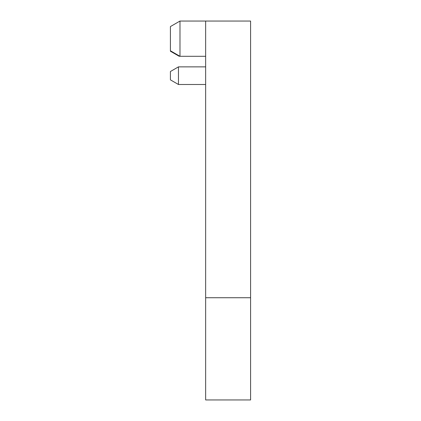 <?xml version="1.0" encoding="UTF-8"?>
<svg xmlns="http://www.w3.org/2000/svg" width="421" height="421" viewBox="0 0 421 421"><rect width="100%" height="100%" fill="white"/><g stroke="black" fill="none" stroke-linecap="round" stroke-linejoin="round"><path stroke-width="0.63" d="M205.653 297.736L205.653 399.95L250.595 399.95L250.595 297.736L205.653 297.736L205.653 21.05L179.983 21.05L179.983 56.293M179.983 21.05L170.405 26.576L170.405 51.209L179.22 56.298L179.22 55.856M170.405 72.028L170.405 79.337L170.405 71.517L178.457 66.871L178.457 84.495L205.653 84.495M205.653 21.05L250.595 21.05L250.595 297.736M205.653 56.298L179.983 56.298L170.405 50.767M170.405 79.848L178.457 84.495M178.457 66.871L205.653 66.871"/></g></svg>
